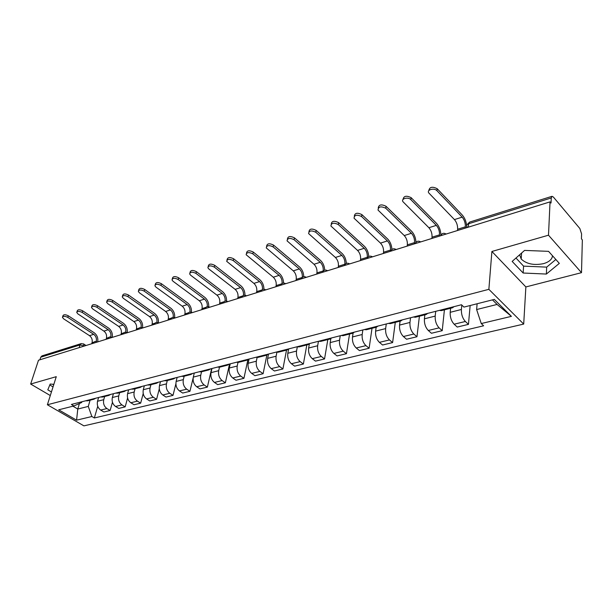 <?xml version="1.0" encoding="UTF-8"?>
<svg xmlns="http://www.w3.org/2000/svg" width="613" height="613" viewBox="0 0 613 613"><rect width="100%" height="100%" fill="white"/><g stroke="black" fill="none" stroke-linecap="round" stroke-linejoin="round"><path stroke-width="0.92" d="M53.615 385.087L53.155 384.297M552.52 255.774C552.098 259.376 549.095 261.996 543.509 263.644C533.969 265.552 526.536 264.019 521.211 259.054L519.609 254.816M581.499 272.67L548.497 235.2L550.045 201.876L38.496 360.222L30.65 384.044L56.273 376.673L47.385 404.764L83.912 425.866L523.701 324.078L525.87 286.938L581.499 272.67L582.35 239.936L581.446 238.863L581.576 233.875L579.852 228.526L553.347 197.011L551.991 196.313L551.263 197.961L468.669 223.722C466.861 224.412 466.317 225.385 467.045 226.649L466.953 227.592M548.497 235.2L491.894 251.468L488.868 289.328L47.385 404.764M550.045 201.876L551.026 203.026L551.263 197.961M30.65 384.044L50.304 395.554M39.891 359.785L40.742 357.203L41.968 355.885L81.207 343.609L79.989 344.958L40.742 357.203M98.624 397.477L97.528 401.254C96.793 405.017 97.842 407.951 100.678 410.074L103.888 411.99L110.125 410.488L106.915 408.557C104.072 406.419 103.015 403.461 103.75 399.684L104.662 396.481M85.582 400.81L87.651 400.818L93.866 399.232L91.797 399.224M112.455 402.212L110.125 410.488M95.651 398.243L93.866 399.232M113.428 393.699L112.348 397.515C111.627 401.323 112.685 404.304 115.535 406.465L118.753 408.419L125.167 406.871L121.949 404.909C119.098 402.733 118.033 399.73 118.746 395.906L119.65 392.657M100.394 397.025L102.471 397.04L108.869 395.408L106.792 395.393M127.604 397.983L125.167 406.871M110.639 394.404L108.869 395.408M128.661 389.799L127.596 393.669C126.891 397.523 127.964 400.55 130.822 402.749L134.048 404.741L140.653 403.155L137.427 401.147C134.569 398.933 133.488 395.883 134.186 392.014L135.075 388.726M115.65 393.132L117.719 393.155L124.309 391.469L122.232 391.446M143.204 393.546L140.653 403.155M126.079 390.466L124.309 391.469M144.339 385.792L143.296 389.715C142.607 393.615 143.695 396.688 146.561 398.925L149.787 400.956L156.591 399.324L153.365 397.278C150.492 395.017 149.403 391.929 150.078 387.998L150.959 384.673M131.351 389.117L133.427 389.148L140.208 387.416L138.14 387.378M159.288 388.857L156.591 399.324M141.978 386.397L140.208 387.416M160.491 381.669L159.472 385.631C158.798 389.592 159.901 392.711 162.774 394.987L166 397.063L173.012 395.377L169.778 393.285C166.905 390.987 165.794 387.845 166.46 383.868L167.311 380.504M147.534 384.979L149.603 385.018L156.599 383.24L154.53 383.194M175.893 383.792L173.012 395.377M158.353 382.213L156.599 383.24M177.134 377.416L176.13 381.432C175.479 385.439 176.598 388.604 179.471 390.933L182.705 393.048L189.93 391.309L186.697 389.178C183.816 386.834 182.697 383.646 183.333 379.616L184.168 376.206M164.215 380.719L166.284 380.765L173.494 378.926L171.425 378.872M193.172 377.83L189.93 391.309M175.241 377.899L173.494 378.926M194.283 373.033L193.31 377.102C192.681 381.163 193.808 384.374 196.689 386.749L199.93 388.903L207.37 387.117L204.137 384.941C201.256 382.55 200.122 379.309 200.735 375.225L201.554 371.769M181.417 376.321L183.479 376.382L190.919 374.482L188.858 374.42M211.654 368.589L207.37 387.117M192.658 373.447L190.919 374.482M211.975 368.513L211.025 372.635C210.42 376.75 211.562 380.014 214.45 382.435L217.684 384.635L225.369 382.796L222.128 380.573C219.239 378.129 218.098 374.842 218.688 370.696L219.485 367.195M199.164 371.784L201.217 371.853L208.895 369.9L206.842 369.823M229.53 364.022L225.369 382.796M210.627 368.857L208.895 369.9M230.227 363.846L229.3 368.022C228.726 372.198 229.883 375.516 232.771 377.983L236.005 380.236L243.936 378.328L240.694 376.06C237.813 373.57 236.649 370.221 237.216 366.03L237.99 362.444M217.485 367.103L219.531 367.187L227.461 365.164L225.415 365.072M247.897 359.624L243.936 378.328M229.17 364.114L227.461 365.164M249.07 359.026L248.173 363.264C247.629 367.493 248.794 370.873 251.682 373.394L254.916 375.692L263.107 373.723L259.874 371.401C256.985 368.857 255.805 365.463 256.341 361.203L257.115 357.479M236.403 362.268L238.442 362.36L246.633 360.275L244.595 360.176M266.87 355.073L263.107 373.723M248.334 359.218L246.633 360.275M268.525 354.053L267.666 358.344C267.145 362.635 268.333 366.068 271.222 368.643L274.448 370.995L282.907 368.965L279.681 366.589C276.792 363.992 275.605 360.536 276.103 356.222L276.877 352.283M255.958 357.272L257.981 357.379L266.448 355.218L264.425 355.103M286.516 350.1L282.907 368.965M268.134 354.161L266.448 355.218M288.639 348.92L287.811 353.264C287.321 357.617 288.524 361.111 291.413 363.739L294.631 366.145L303.374 364.045L300.155 361.616C297.274 358.965 296.064 355.448 296.539 351.065L297.32 346.843M276.172 352.1L278.187 352.222L286.938 349.992L284.93 349.862M306.829 344.92L303.374 364.045M288.6 348.927L286.938 349.992M309.373 343.931L308.638 348.015C308.186 352.429 309.404 355.984 312.285 358.666L315.503 361.126L324.545 358.957L321.335 356.467C318.454 353.762 317.235 350.184 317.664 345.74L318.438 341.303M297.083 346.759L299.083 346.897L308.14 344.583L306.148 344.445M327.825 339.564L324.545 358.957M309.787 343.51L308.14 344.583M330.844 338.667L330.192 342.583C329.779 347.058 331.012 350.674 333.886 353.425L337.089 355.938L346.445 353.693L343.249 351.149C340.376 348.376 339.135 344.736 339.533 340.223L340.261 335.725M318.722 341.226L320.714 341.38L330.093 338.989L328.116 338.828M349.54 334.024L346.445 353.693M331.71 337.909L330.093 338.989M353.096 333.104L352.498 336.951C352.13 341.502 353.372 345.18 356.245 347.992L359.433 350.575L369.126 348.245L365.938 345.632C363.08 342.797 361.823 339.089 362.176 334.514L362.858 329.947M341.142 335.495L343.111 335.663L352.827 333.188L350.866 333.012M372.014 328.292L369.126 348.245M354.421 332.1L352.827 333.188M376.16 327.235L375.608 331.127C375.279 335.74 376.543 339.487 379.401 342.361L382.573 345.012L392.611 342.598L389.454 339.924C386.596 337.02 385.332 333.242 385.638 328.599L386.267 323.963M364.375 329.556L366.321 329.748L376.397 327.173L374.459 326.982M395.285 322.361L392.611 342.598M377.96 326.085L376.397 327.173M400.067 321.135L399.561 325.082C399.278 329.771 400.565 333.587 403.408 336.529L406.557 339.242L416.97 336.744L413.829 334.001C410.986 331.028 409.699 327.181 409.959 322.461L410.541 317.764M388.466 323.403L390.389 323.61L400.841 320.944L398.933 320.729M419.407 316.208L416.97 336.744M402.373 319.848L400.841 320.944M424.863 314.814L424.403 318.821C424.173 323.58 425.476 327.472 428.303 330.484L431.429 333.265L442.226 330.675L439.115 327.855C436.295 324.813 434.992 320.89 435.192 316.101L435.713 311.327M413.469 317.013L415.361 317.235L426.211 314.469L424.334 314.239M444.41 309.826L442.226 330.675M427.705 313.373L426.211 314.469M450.601 308.247L450.187 312.316C450.019 317.151 451.329 321.12 454.141 324.208L457.237 327.066L468.455 324.369L465.367 321.48C462.57 318.354 461.244 314.362 461.39 309.488L461.811 305.075M439.437 310.377L441.299 310.622L452.57 307.749L450.724 307.488M470.148 305.527L468.455 324.369M454.018 306.646L452.57 307.749M79.429 403.5L77.774 409.04L88.272 406.419L90.096 400.197M81.904 401.753L81.675 402.503L73.928 405.944L58.687 409.806L76.579 420.166L77.774 409.04L72.939 406.197M477.121 303.757L476.623 309.55L497.082 304.446L511.403 316.354L494.316 299.397L463.941 307.098L461.466 304.745L71.376 404.442L73.928 405.944M511.403 316.354L481.251 323.549L476.623 309.55M88.272 406.419L91.881 416.511L94.356 417.966L483.619 325.802L481.251 323.549M91.881 416.511L76.579 420.166M523.701 324.078L488.868 289.328M53.844 384.351L50.197 384.052L47.799 389.83L51.438 391.968M525.87 286.938L491.894 251.468M548.551 251.345L524.575 250.411L512.161 261.406L523.157 273.023L546.367 274.057L559.332 263.383L548.551 251.345M497.082 304.446L492.454 299.872M97.735 406.258L94.356 417.966M49.806 384.979L53.04 386.903M515.97 258.035L523.571 266.134L546.689 267.122L555.853 259.491M546.689 267.122L546.367 274.057M523.571 266.134L523.157 273.023M62.603 316.837L62.947 315.764C63.637 314.4 65.415 314.408 68.281 315.787L67.775 317.373C64.901 315.994 63.124 315.986 62.434 317.35L63.599 318.806L89.521 335.671C91.797 337.472 92.64 339.824 92.042 342.728L91.735 343.74M67.775 317.373L93.72 334.33C95.996 336.146 96.839 338.514 96.241 341.418L96.21 341.541M97.697 341.893C98.287 338.092 97.122 335.05 94.195 332.759L68.281 315.787M76.924 311.894L77.253 310.845C77.935 309.412 79.751 309.404 82.686 310.822L82.188 312.423C79.246 311.013 77.43 311.021 76.74 312.454L77.889 313.902L103.888 331.097C106.172 332.936 107.022 335.326 106.432 338.253L106.133 339.28M82.188 312.423L108.202 329.725C110.486 331.572 111.344 333.97 110.761 336.912L110.746 336.951M112.217 337.403C112.784 333.556 111.604 330.468 108.677 328.139L82.686 310.822M91.659 306.806L91.965 305.795C92.655 304.286 94.502 304.255 97.513 305.711L97.015 307.335C94.004 305.879 92.149 305.91 91.467 307.412L92.594 308.852L118.669 326.4C120.953 328.269 121.811 330.691 121.236 333.664L120.937 334.698M97.015 307.335L123.106 324.99C125.381 326.859 126.247 329.273 125.696 332.246M127.144 332.782C127.696 328.89 126.508 325.756 123.565 323.38L97.513 305.711M106.823 301.565L107.114 300.592C107.804 298.998 109.689 298.952 112.777 300.454L112.286 302.094C109.198 300.6 107.306 300.646 106.624 302.232L107.735 303.657L133.864 321.564C136.163 323.472 137.028 325.932 136.469 328.936L136.178 329.986M112.286 302.094L138.431 320.109C140.691 321.986 141.572 324.415 141.074 327.403M142.538 327.855C142.998 323.971 141.779 320.844 138.89 318.484L112.777 300.454M122.447 296.171L122.723 295.244C123.405 293.566 125.328 293.497 128.492 295.037L128.01 296.7C124.845 295.159 122.914 295.228 122.232 296.899L123.328 298.309L149.511 316.592C151.809 318.53 152.691 321.028 152.147 324.07L151.855 325.128M128.01 296.7L154.208 315.09C156.453 316.975 157.349 319.419 156.897 322.423M158.729 323.005L158.376 322.829C158.752 318.929 157.51 315.802 154.66 313.45L128.492 295.037M138.546 290.616L138.799 289.734C139.473 287.957 141.442 287.865 144.691 289.459L144.216 291.137C140.959 289.551 138.998 289.642 138.323 291.413L139.389 292.799L165.617 311.465C167.924 313.45 168.813 315.979 168.284 319.059L168 320.132M144.216 291.137L170.46 309.925C172.69 311.825 173.594 314.285 173.188 317.312M174.674 317.611C174.958 313.718 173.701 310.599 170.897 308.262L144.691 289.459M155.143 284.884L155.373 284.057C156.039 282.187 158.047 282.064 161.388 283.704L160.92 285.405C157.579 283.773 155.572 283.888 154.905 285.758L155.94 287.114L182.214 306.186C184.521 308.209 185.425 310.776 184.911 313.894L184.628 314.982M160.92 285.405L187.203 304.6C189.417 306.515 190.337 309.006 189.969 312.055M191.463 312.239C191.662 308.354 190.382 305.243 187.632 302.914L161.388 283.704M172.261 278.969L172.46 278.21C173.119 276.233 175.165 276.088 178.605 277.766L178.153 279.49C174.713 277.812 172.659 277.957 172 279.926L173.019 281.252L199.309 300.745C201.623 302.814 202.535 305.42 202.045 308.577L201.769 309.68M178.153 279.49L204.458 299.113C206.665 301.06 207.6 303.565 207.263 306.646M208.757 306.722C208.88 302.837 207.585 299.726 204.872 297.405L178.605 277.766M189.923 272.869L190.099 272.18C190.743 270.088 192.834 269.912 196.375 271.643L195.938 273.39C192.39 271.659 190.291 271.835 189.647 273.919L190.635 275.206L216.941 295.137C219.262 297.244 220.182 299.895 219.707 303.09L219.446 304.209M195.938 273.39L222.251 293.451C224.45 295.435 225.4 297.979 225.086 301.098M226.588 301.044C226.634 297.152 225.323 294.048 222.657 291.727L196.375 271.643M208.152 266.578L208.305 265.958C208.926 263.751 211.071 263.536 214.719 265.322L214.289 267.092C210.634 265.306 208.489 265.513 207.868 267.72L208.818 268.969L235.131 289.351C237.446 291.504 238.38 294.202 237.928 297.435L237.675 298.569M214.289 267.092L240.602 287.612C242.809 289.635 243.767 292.232 243.476 295.389M244.97 295.205C244.955 291.305 243.629 288.194 241.001 285.865L214.719 265.322M226.986 260.073L227.109 259.544C227.714 257.199 229.898 256.954 233.668 258.793L233.254 260.586C229.477 258.74 227.285 258.993 226.687 261.33L253.905 283.382C256.219 285.581 257.161 288.317 256.732 291.596L256.487 292.746M233.254 260.586L259.552 281.589C261.774 283.673 262.739 286.317 262.448 289.528M263.95 289.206C263.866 285.29 262.525 282.156 259.935 279.819L233.668 258.793M246.441 253.353L246.541 252.916C247.116 250.433 249.353 250.15 253.253 252.043L252.847 253.859C248.947 251.958 246.71 252.249 246.135 254.724L273.283 277.222C275.597 279.467 276.555 282.248 276.149 285.574L275.911 286.731M252.847 253.859L279.122 275.36C281.359 277.528 282.332 280.241 282.034 283.52M283.535 283.03C283.405 279.084 282.049 275.934 279.482 273.574L253.253 252.043M266.571 246.403L266.64 246.074C267.184 243.445 269.467 243.108 273.505 245.07L273.114 246.901C269.076 244.947 266.785 245.277 266.249 247.905L293.305 270.854C295.619 273.145 296.585 275.973 296.209 279.344L295.979 280.516M273.114 246.901L299.336 268.931C301.619 271.199 302.6 274.019 302.263 277.375M303.772 276.678C303.596 272.701 302.232 269.513 299.688 267.115L273.505 245.07M287.39 239.216L287.428 239.001C287.934 236.212 290.278 235.829 294.455 237.852L294.079 239.706C289.903 237.691 287.558 238.074 287.053 240.848L314.002 264.264C316.316 266.617 317.289 269.49 316.944 272.908L316.722 274.095M294.079 239.706L320.239 262.287C322.545 264.647 323.534 267.544 323.189 270.969L323.158 271.115M324.691 270.149C324.476 266.126 323.105 262.893 320.568 260.448L294.455 237.852M308.937 231.775L308.952 231.683C309.412 228.733 311.81 228.297 316.139 230.373L315.787 232.258C311.45 230.181 309.052 230.611 308.592 233.561L335.403 257.46C337.709 259.858 338.705 262.793 338.384 266.249L338.177 267.46M315.787 232.258L341.855 255.406C344.161 257.828 345.157 260.77 344.843 264.241L344.744 264.839M346.33 263.437C346.084 259.353 344.705 256.05 342.177 253.544L316.139 230.373M331.242 224.09C331.679 220.979 334.139 220.496 338.606 222.634L338.276 224.542C333.771 222.404 331.319 222.894 330.913 226.013L357.555 250.411C359.854 252.87 360.858 255.851 360.574 259.36L360.383 260.586M338.276 224.542L364.237 248.288C366.536 250.763 367.539 253.759 367.264 257.284L360.574 259.36M368.719 256.556C368.467 252.38 367.072 248.993 364.528 246.403L338.606 222.634M354.314 216.167C354.804 212.933 357.333 212.412 361.892 214.611L361.586 216.542C356.904 214.343 354.391 214.887 354.038 218.19L380.489 243.116C382.78 245.637 383.799 248.671 383.546 252.234L383.37 253.468M361.586 216.542L387.408 240.917C389.699 243.453 390.719 246.503 390.481 250.081L390.305 251.322M391.914 249.499C391.661 245.208 390.251 241.714 387.684 239.009L361.892 214.611M378.236 207.96C378.788 204.589 381.393 204.029 386.052 206.29L385.761 208.244C380.895 205.983 378.321 206.596 378.037 210.09L404.258 235.561C406.534 238.135 407.568 241.231 407.354 244.84L407.185 246.097M385.761 208.244L411.423 233.277C413.698 235.875 414.74 238.986 414.534 242.61L414.373 243.867M415.943 242.304C415.721 237.859 414.296 234.212 411.675 231.339L386.052 206.29M403.063 199.44C403.668 195.93 406.358 195.332 411.116 197.647L410.856 199.631C408.181 196.673 400.764 198.62 402.94 201.685L428.893 227.722C431.154 230.365 432.203 233.522 432.027 237.177L431.881 238.449M410.856 199.631L436.326 225.362C438.586 228.021 439.636 231.193 439.475 234.871L439.337 236.143M440.862 235.047C440.709 230.388 439.276 226.511 436.556 223.393L411.116 197.647M428.847 190.605C429.514 186.942 432.28 186.298 437.153 188.674L436.916 190.689C434.203 187.57 426.387 189.785 428.801 192.965L454.448 219.592C456.7 222.304 457.758 225.515 457.627 229.231L457.497 230.519M436.916 190.689L462.171 217.14C464.409 219.868 465.474 223.101 465.359 226.833L465.236 228.128M466.7 227.676C466.685 222.78 465.236 218.603 462.371 215.148L437.153 188.674M443.705 234.787L440.678 235.729M418.227 242.679L415.308 243.583M393.669 250.28L390.856 251.154M369.984 257.613L367.271 258.448M347.127 264.686L344.506 265.498M325.059 271.521L322.522 272.302M303.734 278.118L301.282 278.877M283.114 284.501L280.754 285.229M263.176 290.669L260.885 291.382C261.981 289.19 263.621 288.685 265.781 289.865M243.874 296.646L241.66 297.336M225.186 302.431L223.04 303.098C224.12 300.968 225.714 300.47 227.821 301.619M207.079 308.032L205.003 308.676C206.083 306.577 207.654 306.094 209.723 307.22M189.532 313.465L187.517 314.094M172.506 318.737L170.552 319.342M155.993 323.848L154.101 324.438M139.963 328.813L138.124 329.38M124.401 333.625L122.608 334.185M109.283 338.307L107.543 338.851M94.586 342.859L92.892 343.38M84.349 346.023L79.989 344.958L79.161 347.632M83.743 346.215L83.835 344.1L81.207 343.609M461.39 309.488L450.187 312.316M435.192 316.101L424.403 318.821M409.959 322.461L399.561 325.082M385.638 328.599L375.608 331.127M362.176 334.514L352.498 336.951M339.533 340.223L330.192 342.583M317.664 345.74L308.638 348.015M296.539 351.065L287.811 353.264M276.103 356.222L267.666 358.344M256.341 361.203L248.173 363.264M237.216 366.03L229.3 368.022M218.688 370.696L211.025 372.635M200.735 375.225L193.31 377.102M183.333 379.616L176.13 381.432M166.46 383.868L159.472 385.631M150.078 387.998L143.296 389.715M134.186 392.014L127.596 393.669M118.746 395.906L112.348 397.515M103.75 399.684L97.528 401.254M439.115 327.855L428.303 330.484M413.829 334.001L403.408 336.529M389.454 339.924L379.401 342.361M365.938 345.632L356.245 347.992M343.249 351.149L333.886 353.425M321.335 356.467L312.285 358.666M300.155 361.616L291.413 363.739M279.681 366.589L271.222 368.643M259.874 371.401L251.682 373.394M240.694 376.06L232.771 377.983M222.128 380.573L214.45 382.435M204.137 384.941L196.689 386.749M186.697 389.178L179.471 390.933M169.778 393.285L162.774 394.987M153.365 397.278L146.561 398.925M137.427 401.147L130.822 402.749M121.949 404.909L115.535 406.465M106.915 408.557L100.678 410.074M465.367 321.48L454.141 324.208M468.34 227.162L468.669 223.722L469.535 222.113L467.083 224.687M83.437 343.832L86.027 345.51M92.042 342.728L93.666 342.223M89.521 335.671L93.72 334.33M106.432 338.253L108.317 337.671M103.888 331.097L108.202 329.725M121.236 333.664L123.397 332.989M118.669 326.4L123.106 324.99M136.469 328.936L138.913 328.17M133.864 321.564L138.431 320.109M152.147 324.07L154.897 323.212M149.511 316.592L154.208 315.09M168.284 319.059L171.356 318.101M165.617 311.465L170.46 309.925M184.911 313.894L188.321 312.837M182.214 306.186L187.203 304.6M202.045 308.577L205.815 307.404M199.309 300.745L204.458 299.113M219.707 303.09L223.86 301.803M216.941 295.137L222.251 293.451M237.928 297.435L242.48 296.025M235.131 289.351L240.602 287.612M256.732 291.596L261.713 290.056M253.905 283.382L259.552 281.589M276.149 285.574L281.574 283.888M273.283 277.222L279.122 275.36M296.209 279.344L302.117 277.513M293.305 270.854L299.336 268.931M316.944 272.908L323.189 270.969M314.002 264.264L320.239 262.287M338.384 266.249L344.843 264.241M335.403 257.46L341.855 255.406M357.555 250.411L364.237 248.288M383.546 252.234L390.481 250.081M380.489 243.116L387.408 240.917M407.354 244.84L414.534 242.61M404.258 235.561L411.423 233.277M432.027 237.177L439.475 234.871M428.893 227.722L436.326 225.362M457.627 229.231L465.359 226.833M454.448 219.592L462.171 217.14M521.211 259.054L521.586 253.062M97.275 342.023C95.39 341.027 93.942 341.464 92.931 343.326M111.964 337.479C110.064 336.468 108.601 336.905 107.574 338.797M127.083 332.798C125.152 331.771 123.673 332.215 122.646 334.139M142.645 327.978C140.691 326.936 139.189 327.388 138.155 329.342M158.667 323.02C156.683 321.955 155.166 322.415 154.124 324.4M175.172 317.909C173.157 316.829 171.625 317.296 170.575 319.312M192.183 312.645C190.145 311.542 188.589 312.017 187.524 314.071M246.495 295.834C244.365 294.669 242.748 295.175 241.652 297.336M285.712 283.696C283.512 282.493 281.85 283.007 280.731 285.237M306.308 277.321C304.079 276.095 302.393 276.616 301.251 278.884M327.61 270.724C325.35 269.482 323.633 270.011 322.476 272.318M349.663 263.904C347.356 262.632 345.625 263.169 344.445 265.513M372.497 256.832C370.152 255.537 368.39 256.088 367.187 258.471M396.159 249.506C393.776 248.188 391.975 248.748 390.757 251.184M420.694 241.913C418.265 240.572 416.426 241.139 415.185 243.622M446.149 234.036C443.674 232.672 441.804 233.246 440.532 235.775M469.535 222.113L551.991 196.313"/></g></svg>
